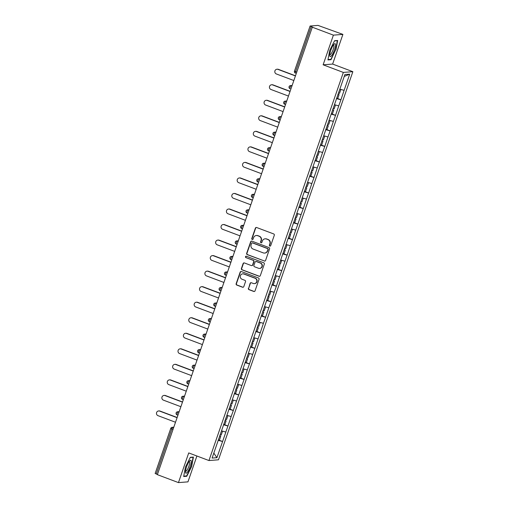 <?xml version="1.0" encoding="UTF-8"?>
<svg xmlns="http://www.w3.org/2000/svg" width="508" height="508" viewBox="0 0 508 508"><rect width="100%" height="100%" fill="white"/><g stroke="black" fill="none" stroke-linecap="round" stroke-linejoin="round"><path stroke-width="0.76" d="M269.799 246.088A0.73 0.705 -94.4 0 0 270.701 245.65L274.295 235.268A1.041 1.003 -94.4 0 0 273.691 233.934L256.673 227.527A1.041 1.003 -94.4 0 0 255.384 228.149L251.79 238.531A0.73 0.705 -94.4 0 0 252.508 239.509A0.73 0.705 -94.4 0 0 253.117 239.033L253.581 237.687A3.327 3.213 -94.4 0 1 257.689 235.699L259.105 236.233A3.327 3.213 -94.4 0 1 261.048 240.5L260.585 241.84A0.73 0.705 -94.4 0 0 261.303 242.818A0.73 0.705 -94.4 0 0 261.906 242.341L262.369 240.995A3.327 3.213 -94.4 0 1 266.478 239.008L267.9 239.541A3.327 3.213 -94.4 0 1 269.843 243.808L269.373 245.154A0.73 0.705 -94.4 0 0 269.799 246.088M265.138 238.817L265.417 238.798A3.327 3.213 -94.4 0 1 266.757 238.989L268.173 239.522A3.327 3.213 -94.4 0 1 270.116 243.789L269.653 245.129A0.73 0.705 -94.4 0 0 270.231 246.101M256.394 227.463A1.041 1.003 -94.4 0 0 255.664 228.124L252.07 238.512A0.73 0.705 -94.4 0 0 252.647 239.484M256.349 235.509L256.623 235.483A3.327 3.213 -94.4 0 1 257.962 235.674L259.385 236.214A3.327 3.213 -94.4 0 1 261.328 240.475L260.858 241.821A0.73 0.705 -94.4 0 0 261.442 242.792M248.393 288.322A1.041 1.003 -94.4 0 0 248.996 289.655L253.771 291.452A1.041 1.003 -94.4 0 0 255.054 290.83L259.048 279.298A1.041 1.003 -94.4 0 0 258.445 277.965L241.427 271.558A1.041 1.003 -94.4 0 0 240.138 272.18L236.15 283.712A1.041 1.003 -94.4 0 0 236.753 285.045L242.519 287.217A1.041 1.003 -94.4 0 0 243.802 286.595L245.516 281.654A1.041 1.003 -94.4 0 0 244.907 280.327L242.049 279.248A2.781 2.686 -94.4 0 1 242.735 273.856A2.781 2.686 -94.4 0 1 243.859 274.022L255.06 278.238A2.781 2.686 -94.4 0 1 254.368 283.623A2.781 2.686 -94.4 0 1 253.251 283.464L251.384 282.759A1.041 1.003 -94.4 0 0 250.101 283.381L248.666 288.296A1.041 1.003 -94.4 0 0 249.276 289.63L254.051 291.427A1.041 1.003 -94.4 0 0 254.33 291.49M323.126 64.808L332.626 64.072L342.9 34.398L333.4 35.141L323.126 64.808L343.351 72.428L208.953 460.546L188.728 452.926L178.454 482.6L157.359 474.656L312.306 27.197L312.718 27.165L311.182 26.587L295.561 71.692L296.742 72.136M333.4 35.141L312.306 27.197M264.3 261.055A1.041 1.003 -94.4 0 0 265.582 260.433L269.577 248.901A1.041 1.003 -94.4 0 0 268.967 247.567L251.949 241.16A1.041 1.003 -94.4 0 0 250.666 241.783L246.672 253.314A1.041 1.003 -94.4 0 0 247.282 254.648L264.573 261.036A1.041 1.003 -94.4 0 0 264.852 261.093M264.312 264.096L260.318 275.628A1.041 1.003 -94.4 0 1 259.036 276.25L242.018 269.843A1.041 1.003 -94.4 0 1 241.408 268.51L243.116 263.576A1.041 1.003 -94.4 0 1 244.405 262.954L251.301 265.551A1.041 1.003 -94.4 0 0 252.59 264.935L253.721 261.658A1.041 1.003 -94.4 0 0 253.117 260.325L245.929 257.62A0.73 0.705 -94.4 0 1 246.107 256.21A0.73 0.705 -94.4 0 1 246.405 256.254L263.703 262.763A1.041 1.003 -94.4 0 1 264.312 264.096M343.351 72.428L352.857 71.685L218.459 459.804L208.953 460.546M219.627 436.055L220.745 436.372L219.418 440.201L218.3 439.89L222.593 441.509L225.869 432.054L221.501 430.879M222.593 441.509L216.91 457.695L212.09 458.07L344.9 74.536L349.72 74.162L344.119 90.341L339.833 89.16M337.96 94.336L339.077 94.653L337.75 98.482L336.633 98.171L340.925 99.79L344.119 90.341M340.925 99.79L338.741 105.874L334.455 104.692M332.581 109.868L333.699 110.185L332.372 114.014L331.254 113.703L335.547 115.322L338.741 105.874M335.547 115.322L333.362 121.406L329.076 120.225M325.876 129.242L330.168 130.854L333.362 121.406M330.168 130.854L327.984 136.938L323.698 135.757M321.824 140.938L322.942 141.249L321.615 145.085L320.497 144.767L324.79 146.387L327.984 136.938M324.79 146.387L322.605 152.47L318.319 151.289M316.446 156.47L317.564 156.781L316.23 160.617L315.119 160.299L319.411 161.925L322.605 152.47M319.411 161.925L317.221 168.002L312.941 166.827M311.067 172.002L312.179 172.314L310.852 176.149L309.74 175.831L314.033 177.457L317.221 168.002M314.033 177.457L311.842 183.534L307.562 182.359M305.689 187.535L306.8 187.846L305.473 191.681L304.362 191.37L308.654 192.989L311.842 183.534M308.654 192.989L306.464 199.066L302.184 197.891M300.311 203.067L301.422 203.378L300.095 207.213L298.983 206.902L303.276 208.521L306.464 199.066M303.276 208.521L301.085 214.598L296.805 213.424M294.932 218.599L296.043 218.91L294.716 222.745L293.605 222.434L297.898 224.053L301.085 214.598M297.898 224.053L295.707 230.13L291.427 228.956M289.554 234.131L290.665 234.442L289.338 238.277L288.226 237.966L292.519 239.586L295.707 230.13M292.519 239.586L290.328 245.669L286.048 244.488M284.175 249.663L285.286 249.98L283.959 253.809L282.848 253.498L287.141 255.118L290.328 245.669M287.141 255.118L284.95 261.201L280.67 260.02M277.463 269.037L281.762 270.65L284.95 261.201M281.762 270.65L279.571 276.733L275.292 275.552M273.418 280.727L274.53 281.045L273.202 284.874L272.091 284.563L276.384 286.182L279.571 276.733M276.384 286.182L274.193 292.265L269.913 291.084M268.04 296.266L269.151 296.577L267.824 300.406L266.713 300.095L270.999 301.714L274.193 292.265M270.999 301.714L268.815 307.797L264.535 306.616M262.661 311.798L263.773 312.109L262.446 315.944L261.334 315.627L265.62 317.246L268.815 307.797M265.62 317.246L263.436 323.329L259.156 322.148M255.949 331.165L260.242 332.784L263.436 323.329M260.242 332.784L258.058 338.861L253.778 337.687M250.571 346.697L254.864 348.317L258.058 338.861M254.864 348.317L252.679 354.394L248.399 353.219M246.526 358.394L247.637 358.705L246.31 362.541L245.193 362.229L249.485 363.849L252.679 354.394M249.485 363.849L247.301 369.926L243.021 368.751M241.141 373.926L242.259 374.237L240.932 378.073L239.814 377.762L244.107 379.381L247.301 369.926M244.107 379.381L241.922 385.458L237.636 384.283M235.763 389.458L236.88 389.769L235.553 393.605L234.436 393.294L238.728 394.913L241.922 385.458M238.728 394.913L236.544 400.99L232.258 399.815M229.057 408.832L233.35 410.445L236.544 400.99M233.35 410.445L231.165 416.528L226.879 415.347M225.006 420.522L226.124 420.84L224.796 424.669L223.679 424.358L227.971 425.977L231.165 416.528M227.971 425.977L225.787 432.06M227.889 425.983L223.533 424.783M233.267 410.451L228.911 409.251M238.646 394.919L234.29 393.719M244.024 379.387L239.668 378.187M249.403 363.855L245.046 362.655M254.781 348.323L250.425 347.123M260.159 332.791L255.803 331.591M265.538 317.259L261.182 316.059M270.916 301.72L266.56 300.526M276.295 286.188L271.939 284.994M281.673 270.656L277.317 269.462M287.052 255.124L282.696 253.924M292.437 239.592L288.074 238.392M297.815 224.06L293.453 222.86M303.193 208.528L298.831 207.328M308.572 192.996L304.209 191.795M313.95 177.463L309.594 176.263M319.329 161.931L314.973 160.731M324.707 146.399L320.351 145.199M330.086 130.861L325.73 129.667M335.464 115.329L331.108 114.135M340.843 99.797L336.486 98.603M342.9 34.398L317.989 25.4L310.153 26.01L311.182 26.587M349.72 74.162L344.246 76.422M178.454 482.6L187.954 481.863L196.907 456.006M157.417 474.491L155.207 473.469M332.626 64.072L352.857 71.685M222.51 441.515L218.154 440.322M216.91 457.695L213.817 453.079M335.896 49.962L337.674 40.475L334.588 40.716L329.717 50.444L327.933 59.931L331.025 59.69L335.61 49.86M190.329 457.308L185.458 467.036L183.674 476.523L186.766 476.288L191.637 466.56L193.421 457.067L190.329 457.308M251.67 241.103A1.041 1.003 -94.4 0 0 250.946 241.764L246.951 253.295A1.041 1.003 -94.4 0 0 247.555 254.629L264.573 261.036M267.881 249.479A0.73 0.705 -94.4 0 0 267.456 248.545L252.514 242.919A0.73 0.705 -94.4 0 0 251.619 243.357L251.123 244.773A3.327 3.213 -94.4 0 0 253.067 249.041L263.277 252.882A3.327 3.213 -94.4 0 0 267.386 250.895L268.154 249.453A0.73 0.705 -94.4 0 0 267.729 248.52L267.456 248.545M252.222 242.881L252.501 242.856A0.73 0.705 -94.4 0 1 252.794 242.9L267.729 248.52M264.617 253.073L264.897 253.054A3.327 3.213 -94.4 0 0 267.665 250.876L267.386 250.895M268.154 249.453L267.665 250.876M244.126 262.896A1.041 1.003 -94.4 0 0 243.395 263.557L241.687 268.491A1.041 1.003 -94.4 0 0 242.291 269.824L259.309 276.231A1.041 1.003 -94.4 0 0 259.588 276.288M251.72 265.614L252 265.589A1.041 1.003 -94.4 0 0 252.863 264.909L254 261.639A1.041 1.003 -94.4 0 0 253.39 260.306L245.929 257.62M246.247 256.216A0.73 0.705 -94.4 0 0 246.209 257.6M258.464 268.249A2.781 2.686 -94.4 0 0 262.033 266.014A2.781 2.686 -94.4 0 0 260.274 263.023L256.33 261.537A1.041 1.003 -94.4 0 0 255.048 262.153L253.911 265.43A1.041 1.003 -94.4 0 0 254.521 266.764L258.464 268.249M259.588 268.408L259.861 268.389A2.781 2.686 -94.4 0 0 260.553 262.998L260.274 263.023M255.911 261.474L256.184 261.455A1.041 1.003 -94.4 0 1 256.603 261.512L260.553 262.998M251.104 282.702A1.041 1.003 -94.4 0 0 250.374 283.362L248.666 288.296M254.368 283.623L254.648 283.604A2.781 2.686 -94.4 0 0 255.34 278.213L255.06 278.238M242.735 273.856L243.014 273.837A2.781 2.686 -94.4 0 1 244.132 273.996L255.34 278.213M241.148 271.494A1.041 1.003 -94.4 0 0 240.417 272.155L236.423 283.686A1.041 1.003 -94.4 0 0 237.033 285.02L242.799 287.191A1.041 1.003 -94.4 0 0 243.078 287.255M330.187 59.379L331.025 59.69M185.934 475.971L186.766 476.288M278.365 69.342L277.952 69.374A2.438 2.35 -94.4 0 0 276.968 69.234L277.387 69.202A2.438 2.35 85.6 0 1 278.365 69.342L295.478 75.787M276.968 69.234A2.438 2.35 -94.4 0 0 276.365 73.958L293.834 80.531M338.411 93.04L339.522 93.358L340.849 89.522L339.808 89.23M338.023 94.151L339.077 94.653M277.952 69.374L295.421 75.952M272.986 84.874L272.574 84.906A2.438 2.35 -94.4 0 0 271.589 84.766L272.009 84.734A2.438 2.35 85.6 0 1 272.986 84.874L290.1 91.319M271.589 84.766A2.438 2.35 -94.4 0 0 270.986 89.491L288.455 96.063M333.032 108.579L334.143 108.89L335.47 105.054L334.429 104.762M332.645 109.684L333.699 110.185M272.574 84.906L290.043 91.484M267.608 100.406L267.195 100.438A2.438 2.35 -94.4 0 0 266.211 100.298L266.63 100.267A2.438 2.35 85.6 0 1 267.608 100.406L284.721 106.851M266.211 100.298A2.438 2.35 -94.4 0 0 265.608 105.023L283.077 111.601M327.654 124.111L328.765 124.422L330.092 120.587L329.051 120.294M325.876 129.235L326.993 129.546L328.32 125.717L327.203 125.406M327.266 125.216L328.32 125.717M267.195 100.438L284.664 107.017M262.23 115.938L261.817 115.976A2.438 2.35 -94.4 0 0 260.833 115.83L261.252 115.799A2.438 2.35 85.6 0 1 262.23 115.938L279.343 122.384M260.833 115.83A2.438 2.35 -94.4 0 0 260.229 120.555L277.698 127.133M322.275 139.643L323.386 139.954L324.714 136.119L323.672 135.827M321.888 140.748L322.942 141.249M261.817 115.976L279.286 122.549M256.851 131.477L256.438 131.508A2.438 2.35 -94.4 0 0 255.454 131.369L255.873 131.331A2.438 2.35 85.6 0 1 256.851 131.477L273.964 137.916M255.454 131.369A2.438 2.35 -94.4 0 0 254.851 136.087L272.32 142.665M316.897 155.175L318.008 155.486L319.335 151.651L318.294 151.359M316.509 156.286L317.564 156.781M256.438 131.508L273.907 138.081M251.473 147.009L251.06 147.041A2.438 2.35 -94.4 0 0 250.076 146.901L250.495 146.869A2.438 2.35 85.6 0 1 251.473 147.009L268.586 153.448M250.076 146.901A2.438 2.35 -94.4 0 0 249.472 151.619L266.941 158.198M311.518 170.707L312.63 171.018L313.957 167.189L312.915 166.897M311.131 171.818L312.179 172.314M251.06 147.041L268.529 153.619M331.572 55.664A6.89 1.645 110.6 0 0 335.178 47.327A6.89 1.645 110.6 0 0 334.15 44.05A6.89 1.645 110.6 0 0 333.654 44.596A6.89 1.645 110.6 0 0 329.762 55.715A6.89 1.645 110.6 0 0 331.572 55.664M329.775 54.597A5.213 1.245 110.6 0 0 329.895 54.68A5.213 1.245 110.6 0 0 330.949 53.988A5.213 1.245 110.6 0 0 333.419 48.692A5.213 1.245 110.6 0 0 333.572 44.92A5.213 1.245 110.6 0 0 333.419 44.901M334.486 40.926L337.331 40.703L335.604 49.898L330.886 59.322L328.009 59.55M336.887 40.538L337.331 40.703M187.312 472.262A6.89 1.645 110.6 0 0 190.919 463.925A6.89 1.645 110.6 0 0 189.897 460.648A6.89 1.645 110.6 0 0 189.395 461.188A6.89 1.645 110.6 0 0 185.503 472.313A6.89 1.645 110.6 0 0 187.312 472.262M185.515 471.189A5.213 1.245 110.6 0 0 185.642 471.278A5.213 1.245 110.6 0 0 186.69 470.586A5.213 1.245 110.6 0 0 189.16 465.29A5.213 1.245 110.6 0 0 189.313 461.512A5.213 1.245 110.6 0 0 189.166 461.493M190.227 457.517L193.072 457.302L191.345 466.49L186.626 475.92L183.75 476.142M192.627 457.13L193.072 457.302M246.094 162.541L245.681 162.573A2.438 2.35 -94.4 0 0 244.697 162.433L245.11 162.401A2.438 2.35 85.6 0 1 246.094 162.541L263.207 168.98M244.697 162.433A2.438 2.35 -94.4 0 0 244.094 167.151L261.563 173.73M306.14 186.239L307.251 186.55L308.578 182.721L307.537 182.429M305.752 187.35L306.8 187.846M245.681 162.573L263.15 169.151M240.716 178.073L240.303 178.105A2.438 2.35 -94.4 0 0 239.319 177.965L239.732 177.933A2.438 2.35 85.6 0 1 240.716 178.073L257.829 184.512M239.319 177.965A2.438 2.35 -94.4 0 0 238.716 182.683L256.184 189.262M300.755 201.771L301.873 202.082L303.2 198.253L302.158 197.961M300.374 202.882L301.422 203.378M240.303 178.105L257.772 184.683M235.337 193.605L234.925 193.637A2.438 2.35 -94.4 0 0 233.94 193.497L234.353 193.465A2.438 2.35 85.6 0 1 235.337 193.605L252.451 200.05M233.94 193.497A2.438 2.35 -94.4 0 0 233.337 198.215L250.806 204.794M295.377 217.303L296.494 217.614L297.821 213.785L296.78 213.493M294.996 218.415L296.043 218.91M234.925 193.637L252.393 200.216M229.959 209.137L229.546 209.169A2.438 2.35 -94.4 0 0 228.562 209.029L228.975 208.998A2.438 2.35 85.6 0 1 229.959 209.137L247.072 215.583M228.562 209.029A2.438 2.35 -94.4 0 0 227.959 213.747L245.428 220.326M289.998 232.835L291.116 233.153L292.443 229.318L291.401 229.025M289.617 233.947L290.665 234.442M229.546 209.169L247.015 215.748M224.58 224.669L224.168 224.701A2.438 2.35 -94.4 0 0 223.183 224.561L223.596 224.53A2.438 2.35 85.6 0 1 224.58 224.669L241.694 231.115M223.183 224.561A2.438 2.35 -94.4 0 0 222.58 229.279L240.049 235.858M284.62 248.368L285.737 248.685L287.064 244.85L286.023 244.558M284.239 249.479L285.286 249.98M224.168 224.701L241.637 231.28M219.202 240.201L218.783 240.233A2.438 2.35 -94.4 0 0 217.805 240.094L218.218 240.062A2.438 2.35 85.6 0 1 219.202 240.201L236.315 246.647M217.805 240.094A2.438 2.35 -94.4 0 0 217.202 244.818L234.671 251.39M279.241 263.9L280.359 264.217L281.686 260.382L280.645 260.09M277.47 269.03L278.581 269.342L279.908 265.513L278.797 265.195M278.86 265.011L279.908 265.513M218.783 240.233L236.258 246.812M213.824 255.734L213.404 255.765A2.438 2.35 -94.4 0 0 212.427 255.626L212.839 255.594A2.438 2.35 85.6 0 1 213.824 255.734L230.937 262.179M212.427 255.626A2.438 2.35 -94.4 0 0 211.823 260.35L229.292 266.922M273.863 279.438L274.98 279.749L276.308 275.914L275.266 275.622M273.482 280.543L274.53 281.045M213.404 255.765L230.88 262.344M208.445 271.266L208.026 271.297A2.438 2.35 -94.4 0 0 207.048 271.158L207.461 271.126A2.438 2.35 85.6 0 1 208.445 271.266L225.558 277.711M207.048 271.158A2.438 2.35 -94.4 0 0 206.445 275.882L223.914 282.461M268.484 294.97L269.602 295.281L270.929 291.446L269.888 291.154M268.103 296.075L269.151 296.577M208.026 271.297L225.501 277.876M203.067 286.798L202.648 286.836A2.438 2.35 -94.4 0 0 201.67 286.69L202.082 286.658A2.438 2.35 85.6 0 1 203.067 286.798L220.18 293.243M201.67 286.69A2.438 2.35 -94.4 0 0 201.066 291.414L218.535 297.993M263.106 310.502L264.224 310.813L265.551 306.978L264.509 306.686M262.725 311.607L263.773 312.109M202.648 286.836L220.123 293.408M197.688 302.336L197.269 302.368A2.438 2.35 -94.4 0 0 196.291 302.228L196.704 302.19A2.438 2.35 85.6 0 1 197.688 302.336L214.801 308.775M196.291 302.228A2.438 2.35 -94.4 0 0 195.688 306.946L213.157 313.525M257.727 326.034L258.845 326.346L260.172 322.51L259.131 322.218M255.956 331.159L257.067 331.476L258.394 327.641L257.283 327.33M257.346 327.146L258.394 327.641M197.269 302.368L214.744 308.94M192.31 317.868L191.891 317.9A2.438 2.35 -94.4 0 0 190.913 317.76L191.326 317.729A2.438 2.35 85.6 0 1 192.31 317.868L209.423 324.307M190.913 317.76A2.438 2.35 -94.4 0 0 190.309 322.478L207.778 329.057M252.349 341.566L253.467 341.878L254.794 338.049L253.752 337.757M250.577 346.691L251.689 347.008L253.016 343.173L251.904 342.862M251.968 342.678L253.016 343.173M191.891 317.9L209.366 324.479M186.931 333.4L186.512 333.432A2.438 2.35 -94.4 0 0 185.534 333.292L185.947 333.261A2.438 2.35 85.6 0 1 186.931 333.4L204.045 339.839M185.534 333.292A2.438 2.35 -94.4 0 0 184.931 338.01L202.4 344.589M246.971 357.099L248.088 357.41L249.415 353.581L248.374 353.289M246.59 358.21L247.637 358.705M186.512 333.432L203.987 340.011M181.553 348.933L181.134 348.964A2.438 2.35 -94.4 0 0 180.156 348.825L180.569 348.793A2.438 2.35 85.6 0 1 181.553 348.933L198.666 355.371M180.156 348.825A2.438 2.35 -94.4 0 0 179.546 353.543L197.021 360.121M241.592 372.631L242.71 372.942L244.037 369.113L242.995 368.821M241.211 373.742L242.259 374.237M181.134 348.964L198.609 355.543M176.174 364.465L175.755 364.496A2.438 2.35 -94.4 0 0 174.777 364.357L175.19 364.325A2.438 2.35 85.6 0 1 176.174 364.465L193.288 370.91M174.777 364.357A2.438 2.35 -94.4 0 0 174.168 369.075L191.643 375.653M236.214 388.163L237.331 388.474L238.658 384.645L237.617 384.353M235.833 389.274L236.88 389.769M175.755 364.496L193.231 371.075M170.796 379.997L170.377 380.028A2.438 2.35 -94.4 0 0 169.399 379.889L169.812 379.857A2.438 2.35 85.6 0 1 170.796 379.997L187.909 386.442M169.399 379.889A2.438 2.35 -94.4 0 0 168.789 384.607L186.265 391.185M230.835 403.695L231.953 404.012L233.28 400.177L232.239 399.885M229.057 408.826L230.175 409.137L231.502 405.301L230.384 404.99M230.454 404.806L231.502 405.301M170.377 380.028L187.852 386.607M165.417 395.529L164.998 395.561A2.438 2.35 -94.4 0 0 164.02 395.421L164.433 395.389A2.438 2.35 85.6 0 1 165.417 395.529L182.531 401.974M164.02 395.421A2.438 2.35 -94.4 0 0 163.411 400.139L180.886 406.718M225.457 419.227L226.574 419.545L227.901 415.709L226.86 415.417M225.076 420.338L226.124 420.84M164.998 395.561L182.467 402.139M160.039 411.061L159.62 411.093A2.438 2.35 -94.4 0 0 158.636 410.953L159.055 410.921A2.438 2.35 85.6 0 1 160.039 411.061L177.152 417.506M158.636 410.953A2.438 2.35 -94.4 0 0 158.032 415.677L175.508 422.25M220.078 434.759L221.19 435.077L222.523 431.241L221.482 430.949M219.691 435.87L220.745 436.372M159.62 411.093L177.089 417.671M294.532 71.114L295.561 71.692A1.587 0.381 110.6 0 0 295.415 73.146A1.587 0.381 110.6 0 0 295.459 73.152L295.415 73.146A1.587 1.587 0 0 1 294.475 71.139L310.096 26.035M173.037 429.387L171.85 428.942L156.235 474.047M173.742 427.342L172.784 427.418A1.587 0.381 -69.4 0 0 171.85 428.942L170.821 428.365A1.587 1.537 85.6 0 1 172.784 427.418L173.609 427.73M292.075 85.623L291.116 85.7L291.941 86.011M290.182 87.224A1.587 0.381 -69.4 0 1 291.116 85.7A1.587 1.537 85.6 0 0 290.474 85.604A1.587 1.587 0 0 0 290.036 88.678A1.587 0.381 110.6 0 0 290.081 88.684L290.036 88.678A1.587 0.381 110.6 0 1 290.182 87.224M289.154 86.646A1.587 1.537 85.6 0 1 290.474 85.604L292.125 85.477M286.696 101.156L285.737 101.232L286.563 101.543M285.528 104.527L284.702 104.216A1.587 0.381 110.6 0 1 284.658 104.21A1.587 0.381 110.6 0 1 284.804 102.756A1.587 0.381 -69.4 0 1 285.737 101.232A1.587 1.537 85.6 0 0 285.096 101.136A1.587 1.587 0 0 0 284.658 104.21L285.521 104.534M281.318 116.688L280.359 116.764L281.184 117.075M280.149 120.059L279.324 119.748A1.587 0.381 110.6 0 1 279.279 119.742A1.587 0.381 110.6 0 1 279.425 118.288A1.587 0.381 -69.4 0 1 280.359 116.764A1.587 1.537 85.6 0 0 279.718 116.669A1.587 1.587 0 0 0 279.279 119.742L280.143 120.072M275.939 132.22L274.98 132.296L275.806 132.607M274.771 135.592L273.945 135.28A1.587 0.381 110.6 0 1 273.901 135.274A1.587 0.381 110.6 0 1 274.047 133.82A1.587 0.381 -69.4 0 1 274.98 132.296A1.587 1.537 85.6 0 0 274.339 132.201A1.587 1.587 0 0 0 273.901 135.274L274.764 135.604M270.561 147.752L269.602 147.828L270.427 148.139M269.392 151.124L268.567 150.812A1.587 0.381 110.6 0 1 268.522 150.806A1.587 0.381 110.6 0 1 268.668 149.352A1.587 0.381 -69.4 0 1 269.602 147.828A1.587 1.537 85.6 0 0 268.961 147.739A1.587 1.587 0 0 0 268.522 150.806L269.386 151.136M265.182 163.284L264.224 163.36L265.049 163.671M264.014 166.656L263.188 166.345A1.587 0.381 110.6 0 1 263.144 166.345A1.587 0.381 110.6 0 1 263.29 164.884A1.587 0.381 -69.4 0 1 264.224 163.36A1.587 1.537 85.6 0 0 263.582 163.271A1.587 1.587 0 0 0 263.144 166.345L264.008 166.668M259.804 178.816L258.845 178.892L259.671 179.203M258.636 182.188L257.81 181.883A1.587 0.381 110.6 0 1 257.766 181.877A1.587 0.381 110.6 0 1 257.912 180.416A1.587 0.381 -69.4 0 1 258.845 178.892A1.587 1.537 85.6 0 0 258.204 178.803A1.587 1.587 0 0 0 257.766 181.877L258.629 182.201M254.425 194.348L253.467 194.424L254.292 194.735M253.257 197.726L252.432 197.415A1.587 0.381 110.6 0 1 252.387 197.409A1.587 0.381 110.6 0 1 252.533 195.955A1.587 0.381 -69.4 0 1 253.467 194.424A1.587 1.537 85.6 0 0 252.825 194.335A1.587 1.587 0 0 0 252.387 197.409L253.251 197.733M249.047 209.887L248.088 209.956L248.914 210.268M247.879 213.258L247.053 212.947A1.587 0.381 110.6 0 1 247.009 212.941A1.587 0.381 110.6 0 1 247.155 211.487A1.587 0.381 -69.4 0 1 248.088 209.956A1.587 1.537 85.6 0 0 247.447 209.868A1.587 1.587 0 0 0 247.009 212.941L247.872 213.265M243.669 225.419L242.71 225.489L243.535 225.8M242.5 228.791L241.675 228.479A1.587 0.381 110.6 0 1 241.63 228.473A1.587 0.381 110.6 0 1 241.776 227.019A1.587 0.381 -69.4 0 1 242.71 225.489A1.587 1.537 85.6 0 0 242.068 225.4A1.587 1.587 0 0 0 241.63 228.473L242.494 228.797M238.29 240.951L237.331 241.021L238.157 241.332M237.122 244.323L236.296 244.011A1.587 0.381 110.6 0 1 236.252 244.005A1.587 0.381 110.6 0 1 236.398 242.551A1.587 0.381 -69.4 0 1 237.331 241.021A1.587 1.537 85.6 0 0 236.69 240.932A1.587 1.587 0 0 0 236.252 244.005L237.115 244.329M232.912 256.483L231.953 256.559L232.778 256.87M231.743 259.855L230.918 259.544A1.587 0.381 110.6 0 1 230.873 259.537A1.587 0.381 110.6 0 1 231.019 258.083A1.587 0.381 -69.4 0 1 231.953 256.559A1.587 1.537 85.6 0 0 231.311 256.464A1.587 1.587 0 0 0 230.873 259.537L231.737 259.861M227.533 272.015L226.568 272.091L227.4 272.402M226.365 275.387L225.539 275.076A1.587 0.381 110.6 0 1 225.495 275.069A1.587 0.381 110.6 0 1 225.641 273.615A1.587 0.381 -69.4 0 1 226.568 272.091A1.587 1.537 85.6 0 0 225.933 271.996A1.587 1.587 0 0 0 225.495 275.069L226.358 275.393M222.148 287.547L221.19 287.623L222.015 287.934M220.986 290.919L220.161 290.608A1.587 0.381 110.6 0 1 220.116 290.601A1.587 0.381 110.6 0 1 220.262 289.147A1.587 0.381 -69.4 0 1 221.19 287.623A1.587 1.537 85.6 0 0 220.555 287.528A1.587 1.587 0 0 0 220.116 290.601L220.98 290.932M216.77 303.079L215.811 303.155L216.637 303.466M215.608 306.451L214.782 306.14A1.587 0.381 110.6 0 1 214.738 306.134A1.587 0.381 110.6 0 1 214.884 304.679A1.587 0.381 -69.4 0 1 215.811 303.155A1.587 1.537 85.6 0 0 215.176 303.06A1.587 1.587 0 0 0 214.738 306.134L215.602 306.464M211.391 318.611L210.433 318.687L211.258 318.999M210.229 321.983L209.398 321.672A1.587 0.381 110.6 0 1 209.359 321.666A1.587 0.381 110.6 0 1 209.499 320.211A1.587 0.381 -69.4 0 1 210.433 318.687A1.587 1.537 85.6 0 0 209.798 318.599A1.587 1.587 0 0 0 209.359 321.666L210.223 321.996M206.013 334.143L205.054 334.22L205.88 334.531M204.845 337.515L204.019 337.204A1.587 0.381 110.6 0 1 203.981 337.204A1.587 0.381 110.6 0 1 204.121 335.744A1.587 0.381 -69.4 0 1 205.054 334.22A1.587 1.537 85.6 0 0 204.419 334.131A1.587 1.587 0 0 0 203.981 337.204L204.845 337.528M200.635 349.675L199.676 349.752L200.501 350.063M199.466 353.047L198.641 352.743A1.587 0.381 110.6 0 1 198.603 352.736A1.587 0.381 110.6 0 1 198.742 351.276A1.587 0.381 -69.4 0 1 199.676 349.752A1.587 1.537 85.6 0 0 199.034 349.663A1.587 1.587 0 0 0 198.603 352.736L199.466 353.06M195.256 365.208L194.297 365.284L195.123 365.595M194.088 368.586L193.262 368.275A1.587 0.381 110.6 0 1 193.224 368.268A1.587 0.381 110.6 0 1 193.364 366.814A1.587 0.381 -69.4 0 1 194.297 365.284A1.587 1.537 85.6 0 0 193.656 365.195A1.587 1.587 0 0 0 193.224 368.268L194.088 368.592M189.878 380.746L188.919 380.816L189.744 381.127M188.709 384.118L187.884 383.807A1.587 0.381 110.6 0 1 187.846 383.8A1.587 0.381 110.6 0 1 187.985 382.346A1.587 0.381 -69.4 0 1 188.919 380.816A1.587 1.537 85.6 0 0 188.278 380.727A1.587 1.587 0 0 0 187.846 383.8L188.709 384.124M184.499 396.278L183.54 396.348L184.366 396.659M183.331 399.65L182.505 399.339A1.587 0.381 110.6 0 1 182.467 399.332A1.587 0.381 110.6 0 1 182.607 397.878A1.587 0.381 -69.4 0 1 183.54 396.348A1.587 1.537 85.6 0 0 182.899 396.259A1.587 1.587 0 0 0 182.467 399.332L183.331 399.656M179.121 411.81L178.162 411.88L178.987 412.191M177.952 415.182L177.127 414.871A1.587 0.381 110.6 0 1 177.089 414.865A1.587 0.381 110.6 0 1 177.229 413.41A1.587 0.381 -69.4 0 1 178.162 411.88A1.587 1.537 85.6 0 0 177.521 411.791A1.587 1.587 0 0 0 177.089 414.865L177.952 415.188M283.775 102.178A1.587 1.537 85.6 0 1 285.096 101.136L286.747 101.009M278.397 117.71A1.587 1.537 85.6 0 1 279.718 116.669L281.369 116.542M273.018 133.242A1.587 1.537 85.6 0 1 274.339 132.201L275.99 132.074M267.64 148.774A1.587 1.537 85.6 0 1 268.961 147.739L270.612 147.606M262.261 164.313A1.587 1.537 85.6 0 1 263.582 163.271L265.233 163.138M256.883 179.845A1.587 1.537 85.6 0 1 258.204 178.803L259.855 178.676M251.504 195.377A1.587 1.537 85.6 0 1 252.825 194.335L254.476 194.208M246.126 210.909A1.587 1.537 85.6 0 1 247.447 209.868L249.098 209.74M240.748 226.441A1.587 1.537 85.6 0 1 242.068 225.4L243.719 225.273M235.369 241.973A1.587 1.537 85.6 0 1 236.69 240.932L238.341 240.805M229.991 257.505A1.587 1.537 85.6 0 1 231.311 256.464L232.956 256.337M224.612 273.037A1.587 1.537 85.6 0 1 225.933 271.996L227.578 271.869M219.227 288.569A1.587 1.537 85.6 0 1 220.555 287.528L222.199 287.401M213.849 304.101A1.587 1.537 85.6 0 1 215.176 303.06L216.821 302.933M208.471 319.634A1.587 1.537 85.6 0 1 209.798 318.599L211.442 318.465M203.092 335.172A1.587 1.537 85.6 0 1 204.419 334.131L206.064 333.997M197.714 350.704A1.587 1.537 85.6 0 1 199.034 349.663L200.685 349.536M192.335 366.236A1.587 1.537 85.6 0 1 193.656 365.195L195.307 365.068M186.957 381.768A1.587 1.537 85.6 0 1 188.278 380.727L189.929 380.6M181.578 397.3A1.587 1.537 85.6 0 1 182.899 396.259L184.55 396.132M176.2 412.833A1.587 1.537 85.6 0 1 177.521 411.791L179.172 411.664M173.793 427.196L172.142 427.323A1.587 1.587 0 0 0 170.764 428.39L155.143 473.494"/></g></svg>
